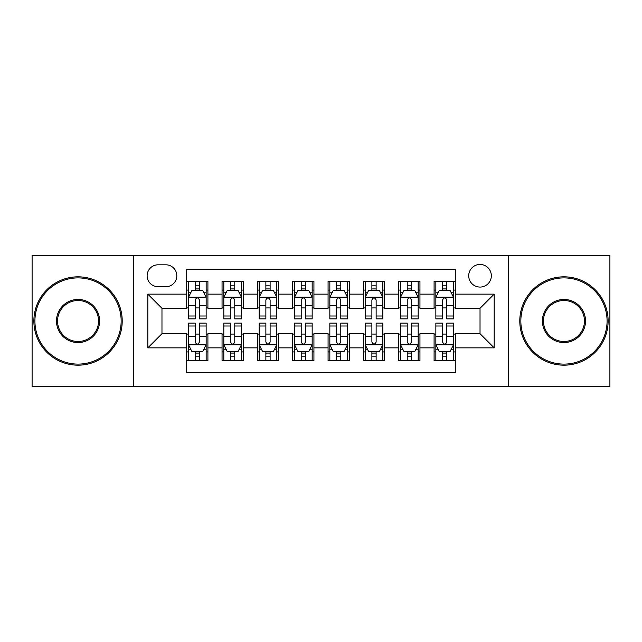 <?xml version="1.0" encoding="UTF-8"?>
<svg xmlns="http://www.w3.org/2000/svg" width="642" height="642" viewBox="0 0 642 642"><rect width="100%" height="100%" fill="white"/><g stroke="black" fill="none" stroke-linecap="round" stroke-linejoin="round"><path stroke-width="0.96" d="M480.031 264.456A11.307 11.307 0 0 0 468.716 275.763A11.307 11.307 0 0 0 480.031 287.07A11.307 11.307 0 0 0 491.339 275.763A11.307 11.307 0 0 0 480.031 264.456M508.295 386.38L609.9 386.38L609.9 255.62L508.295 255.62L508.295 386.38L133.705 386.38L133.705 255.62L32.1 255.62L32.1 386.38L133.705 386.38M455.29 281.244L434.088 281.244L434.088 294.14L419.948 294.14L419.948 308.28L434.088 308.28L434.088 294.14M419.948 294.14L419.948 281.244L398.746 281.244L398.746 294.14L384.614 294.14L384.614 308.28L398.746 308.28L398.746 294.14M384.614 294.14L384.614 281.244L363.404 281.244L363.404 294.14L349.272 294.14L349.272 308.28L363.404 308.28L363.404 294.14M349.272 294.14L349.272 281.244L328.07 281.244L328.07 294.14L313.93 294.14L313.93 308.28L328.07 308.28L328.07 294.14M313.93 294.14L313.93 281.244L292.728 281.244L292.728 294.14L278.596 294.14L278.596 308.28L292.728 308.28L292.728 294.14M278.596 294.14L278.596 281.244L257.386 281.244L257.386 294.14L243.254 294.14L243.254 308.28L257.386 308.28L257.386 294.14M243.254 294.14L243.254 281.244L222.052 281.244L222.052 308.28L207.912 308.28L207.912 281.244L186.71 281.244M186.71 360.756L207.912 360.756L207.912 333.72L222.052 333.72L222.052 360.756L243.254 360.756L243.254 333.72L257.386 333.72L257.386 347.86L243.254 347.86M257.386 347.86L257.386 360.756L278.596 360.756L278.596 333.72L292.728 333.72L292.728 347.86L278.596 347.86M292.728 347.86L292.728 360.756L313.93 360.756L313.93 333.72L328.07 333.72L328.07 347.86L313.93 347.86M328.07 347.86L328.07 360.756L349.272 360.756L349.272 333.72L363.404 333.72L363.404 347.86L349.272 347.86M363.404 347.86L363.404 360.756L384.614 360.756L384.614 333.72L398.746 333.72L398.746 347.86L384.614 347.86M398.746 347.86L398.746 360.756L419.948 360.756L419.948 333.72L434.088 333.72L434.088 347.86L419.948 347.86M158.084 286.717L165.861 286.717A10.954 10.954 0 0 0 176.815 275.763A10.954 10.954 0 0 0 165.861 264.809L158.084 264.809A10.954 10.954 0 0 0 147.13 275.763A10.954 10.954 0 0 0 158.084 286.717M508.295 255.62L133.705 255.62M455.29 294.14L455.29 269.407L186.71 269.407L186.71 308.28L161.969 308.28L161.969 333.72L186.71 333.72L186.71 372.593L455.29 372.593L455.29 333.72L480.031 333.72L480.031 308.28L455.29 308.28L455.29 294.14L494.163 294.14L494.163 347.86L455.29 347.86M186.71 347.86L147.837 347.86L147.837 294.14L186.71 294.14M434.088 347.86L434.088 360.756L455.29 360.756M186.71 290.08L188.475 290.08M195.192 290.08L199.429 290.08M206.146 290.08L207.912 290.08M186.71 307.927L188.475 307.927M195.192 307.927L199.429 307.927M206.146 307.927L207.912 307.927M186.71 334.073L188.475 334.073M195.192 334.073L199.429 334.073M206.146 334.073L207.912 334.073M186.71 351.92L188.475 351.92M195.192 351.92L199.429 351.92M206.146 351.92L207.912 351.92M222.052 307.927L223.817 307.927M230.534 307.927L234.771 307.927M241.488 307.927L243.254 307.927M222.052 290.08L223.817 290.08M230.534 290.08L234.771 290.08M241.488 290.08L243.254 290.08M222.052 334.073L223.817 334.073M230.534 334.073L234.771 334.073M241.488 334.073L243.254 334.073M222.052 351.92L223.817 351.92M230.534 351.92L234.771 351.92M241.488 351.92L243.254 351.92M257.386 334.073L259.159 334.073M265.868 334.073L270.113 334.073M276.822 334.073L278.596 334.073M257.386 351.92L259.159 351.92M265.868 351.92L270.113 351.92M276.822 351.92L278.596 351.92M257.386 290.08L259.159 290.08M265.868 290.08L270.113 290.08M276.822 290.08L278.596 290.08M257.386 307.927L259.159 307.927M265.868 307.927L270.113 307.927M276.822 307.927L278.596 307.927M292.728 334.073L294.493 334.073M301.21 334.073L305.448 334.073M312.164 334.073L313.93 334.073M292.728 351.92L294.493 351.92M301.21 351.92L305.448 351.92M312.164 351.92L313.93 351.92M292.728 290.08L294.493 290.08M301.21 290.08L305.448 290.08M312.164 290.08L313.93 290.08M292.728 307.927L294.493 307.927M301.21 307.927L305.448 307.927M312.164 307.927L313.93 307.927M328.07 334.073L329.836 334.073M336.552 334.073L340.79 334.073M347.507 334.073L349.272 334.073M328.07 351.92L329.836 351.92M336.552 351.92L340.79 351.92M347.507 351.92L349.272 351.92M328.07 290.08L329.836 290.08M336.552 290.08L340.79 290.08M347.507 290.08L349.272 290.08M328.07 307.927L329.836 307.927M336.552 307.927L340.79 307.927M347.507 307.927L349.272 307.927M363.404 334.073L365.178 334.073M371.887 334.073L376.132 334.073M382.841 334.073L384.614 334.073M363.404 351.92L365.178 351.92M371.887 351.92L376.132 351.92M382.841 351.92L384.614 351.92M363.404 290.08L365.178 290.08M371.887 290.08L376.132 290.08M382.841 290.08L384.614 290.08M363.404 307.927L365.178 307.927M371.887 307.927L376.132 307.927M382.841 307.927L384.614 307.927M398.746 334.073L400.512 334.073M407.229 334.073L411.466 334.073M418.183 334.073L419.948 334.073M398.746 351.92L400.512 351.92M407.229 351.92L411.466 351.92M418.183 351.92L419.948 351.92M398.746 290.08L400.512 290.08M407.229 290.08L411.466 290.08M418.183 290.08L419.948 290.08M398.746 307.927L400.512 307.927M407.229 307.927L411.466 307.927M418.183 307.927L419.948 307.927M434.088 334.073L435.854 334.073M442.571 334.073L446.808 334.073M453.525 334.073L455.29 334.073M434.088 351.92L435.854 351.92M442.571 351.92L446.808 351.92M453.525 351.92L455.29 351.92M434.088 290.08L435.854 290.08M442.571 290.08L446.808 290.08M453.525 290.08L455.29 290.08M434.088 307.927L435.854 307.927M442.571 307.927L446.808 307.927M453.525 307.927L455.29 307.927M161.969 308.28L147.837 294.14M161.969 333.72L147.837 347.86M494.163 294.14L480.031 308.28M494.163 347.86L480.031 333.72M199.429 285.834L195.192 285.834M206.146 316L199.429 316L199.429 318.881L206.146 318.881L206.146 297.326L202.615 290.256L192.014 290.256L188.475 297.326L188.475 318.881L195.192 318.881L195.192 316L188.475 316M188.475 297.326L188.475 281.244M206.146 297.326L206.146 281.244M195.192 290.256L195.192 281.244M199.429 281.244L199.429 290.256M199.429 316L199.429 299.974C198.017 297.254 196.604 297.254 195.192 299.974L195.192 316M195.192 356.166L199.429 356.166M188.475 326L195.192 326L195.192 323.119L188.475 323.119L188.475 344.674L192.014 351.744L202.615 351.744L206.146 344.674L206.146 323.119L199.429 323.119L199.429 326L206.146 326M206.146 344.674L206.146 360.756M188.475 344.674L188.475 360.756M199.429 351.744L199.429 360.756M195.192 360.756L195.192 351.744M195.192 326L195.192 342.025C196.604 344.746 198.017 344.746 199.429 342.025L199.429 326M78.043 277.89A43.11 43.11 0 0 0 34.925 321A43.11 43.11 0 0 0 78.043 364.11A43.11 43.11 0 0 0 121.153 321A43.11 43.11 0 0 0 78.043 277.89M78.043 365.178A44.178 44.178 0 0 1 33.866 321A44.178 44.178 0 0 1 78.043 276.822A44.178 44.178 0 0 1 122.213 321A44.178 44.178 0 0 1 78.043 365.178M78.043 299.445A21.555 21.555 0 0 1 99.598 321A21.555 21.555 0 0 1 78.043 342.555A21.555 21.555 0 0 1 56.488 321A21.555 21.555 0 0 1 78.043 299.445M78.043 341.496A20.496 20.496 0 0 0 98.539 321A20.496 20.496 0 0 0 78.043 300.504A20.496 20.496 0 0 0 57.547 321A20.496 20.496 0 0 0 78.043 341.496M563.957 277.89A43.11 43.11 0 0 0 520.847 321A43.11 43.11 0 0 0 563.957 364.11A43.11 43.11 0 0 0 607.075 321A43.11 43.11 0 0 0 563.957 277.89M563.957 365.178A44.178 44.178 0 0 1 519.787 321A44.178 44.178 0 0 1 563.957 276.822A44.178 44.178 0 0 1 608.135 321A44.178 44.178 0 0 1 563.957 365.178M563.957 299.445A21.555 21.555 0 0 1 585.512 321A21.555 21.555 0 0 1 563.957 342.555A21.555 21.555 0 0 1 542.402 321A21.555 21.555 0 0 1 563.957 299.445M563.957 341.496A20.496 20.496 0 0 0 584.453 321A20.496 20.496 0 0 0 563.957 300.504A20.496 20.496 0 0 0 543.461 321A20.496 20.496 0 0 0 563.957 341.496M234.771 285.834L230.534 285.834M241.488 316L234.771 316L234.771 318.881L241.488 318.881L241.488 297.326L237.949 290.256L227.348 290.256L223.817 297.326L223.817 318.881L230.534 318.881L230.534 316L223.817 316M223.817 297.326L223.817 281.244M241.488 297.326L241.488 281.244M230.534 290.256L230.534 281.244M234.771 281.244L234.771 290.256M234.771 316L234.771 299.974C233.359 297.254 231.947 297.254 230.534 299.974L230.534 316M270.113 285.834L265.868 285.834M276.822 316L270.113 316L270.113 318.881L276.822 318.881L276.822 297.326L273.291 290.256L262.69 290.256L259.159 297.326L259.159 318.881L265.868 318.881L265.868 316L259.159 316M259.159 297.326L259.159 281.244M276.822 297.326L276.822 281.244M265.868 290.256L265.868 281.244M270.113 281.244L270.113 290.256M270.113 316L270.113 299.974C268.701 297.254 267.289 297.254 265.868 299.974L265.868 316M305.448 285.834L301.21 285.834M312.164 316L305.448 316L305.448 318.881L312.164 318.881L312.164 297.326L308.633 290.256L298.032 290.256L294.493 297.326L294.493 318.881L301.21 318.881L301.21 316L294.493 316M294.493 297.326L294.493 281.244M312.164 297.326L312.164 281.244M301.21 290.256L301.21 281.244M305.448 281.244L305.448 290.256M305.448 316L305.448 299.974C304.035 297.254 302.623 297.254 301.21 299.974L301.21 316M340.79 285.834L336.552 285.834M347.507 316L340.79 316L340.79 318.881L347.507 318.881L347.507 297.326L343.968 290.256L333.367 290.256L329.836 297.326L329.836 318.881L336.552 318.881L336.552 316L329.836 316M329.836 297.326L329.836 281.244M347.507 297.326L347.507 281.244M336.552 290.256L336.552 281.244M340.79 281.244L340.79 290.256M340.79 316L340.79 299.974C339.377 297.254 337.965 297.254 336.552 299.974L336.552 316M230.534 356.166L234.771 356.166M223.817 326L230.534 326L230.534 323.119L223.817 323.119L223.817 344.674L227.348 351.744L237.949 351.744L241.488 344.674L241.488 323.119L234.771 323.119L234.771 326L241.488 326M241.488 344.674L241.488 360.756M223.817 344.674L223.817 360.756M234.771 351.744L234.771 360.756M230.534 360.756L230.534 351.744M230.534 326L230.534 342.025C231.947 344.746 233.359 344.746 234.771 342.025L234.771 326M265.868 356.166L270.113 356.166M259.159 326L265.868 326L265.868 323.119L259.159 323.119L259.159 344.674L262.69 351.744L273.291 351.744L276.822 344.674L276.822 323.119L270.113 323.119L270.113 326L276.822 326M276.822 344.674L276.822 360.756M259.159 344.674L259.159 360.756M270.113 351.744L270.113 360.756M265.868 360.756L265.868 351.744M265.868 326L265.868 342.025C267.281 344.746 268.693 344.746 270.113 342.025L270.113 326M301.21 356.166L305.448 356.166M294.493 326L301.21 326L301.21 323.119L294.493 323.119L294.493 344.674L298.032 351.744L308.633 351.744L312.164 344.674L312.164 323.119L305.448 323.119L305.448 326L312.164 326M312.164 344.674L312.164 360.756M294.493 344.674L294.493 360.756M305.448 351.744L305.448 360.756M301.21 360.756L301.21 351.744M301.21 326L301.21 342.025C302.623 344.746 304.035 344.746 305.448 342.025L305.448 326M336.552 356.166L340.79 356.166M329.836 326L336.552 326L336.552 323.119L329.836 323.119L329.836 344.674L333.367 351.744L343.968 351.744L347.507 344.674L347.507 323.119L340.79 323.119L340.79 326L347.507 326M347.507 344.674L347.507 360.756M329.836 344.674L329.836 360.756M340.79 351.744L340.79 360.756M336.552 360.756L336.552 351.744M336.552 326L336.552 342.025C337.965 344.746 339.377 344.746 340.79 342.025L340.79 326M376.132 285.834L371.887 285.834M382.841 316L376.132 316L376.132 318.881L382.841 318.881L382.841 297.326L379.31 290.256L368.709 290.256L365.178 297.326L365.178 318.881L371.887 318.881L371.887 316L365.178 316M365.178 297.326L365.178 281.244M382.841 297.326L382.841 281.244M371.887 290.256L371.887 281.244M376.132 281.244L376.132 290.256M376.132 316L376.132 299.974C374.719 297.254 373.307 297.254 371.887 299.974L371.887 316M371.887 356.166L376.132 356.166M365.178 326L371.887 326L371.887 323.119L365.178 323.119L365.178 344.674L368.709 351.744L379.31 351.744L382.841 344.674L382.841 323.119L376.132 323.119L376.132 326L382.841 326M382.841 344.674L382.841 360.756M365.178 344.674L365.178 360.756M376.132 351.744L376.132 360.756M371.887 360.756L371.887 351.744M371.887 326L371.887 342.025C373.299 344.746 374.711 344.746 376.132 342.025L376.132 326M411.466 285.834L407.229 285.834M418.183 316L411.466 316L411.466 318.881L418.183 318.881L418.183 297.326L414.652 290.256L404.051 290.256L400.512 297.326L400.512 318.881L407.229 318.881L407.229 316L400.512 316M400.512 297.326L400.512 281.244M418.183 297.326L418.183 281.244M407.229 290.256L407.229 281.244M411.466 281.244L411.466 290.256M411.466 316L411.466 299.974C410.053 297.254 408.641 297.254 407.229 299.974L407.229 316M407.229 356.166L411.466 356.166M400.512 326L407.229 326L407.229 323.119L400.512 323.119L400.512 344.674L404.051 351.744L414.652 351.744L418.183 344.674L418.183 323.119L411.466 323.119L411.466 326L418.183 326M418.183 344.674L418.183 360.756M400.512 344.674L400.512 360.756M411.466 351.744L411.466 360.756M407.229 360.756L407.229 351.744M407.229 326L407.229 342.025C408.641 344.746 410.053 344.746 411.466 342.025L411.466 326M446.808 285.834L442.571 285.834M453.525 316L446.808 316L446.808 318.881L453.525 318.881L453.525 297.326L449.986 290.256L439.385 290.256L435.854 297.326L435.854 318.881L442.571 318.881L442.571 316L435.854 316M435.854 297.326L435.854 281.244M453.525 297.326L453.525 281.244M442.571 290.256L442.571 281.244M446.808 281.244L446.808 290.256M446.808 316L446.808 299.974C445.396 297.254 443.983 297.254 442.571 299.974L442.571 316M442.571 356.166L446.808 356.166M435.854 326L442.571 326L442.571 323.119L435.854 323.119L435.854 344.674L439.385 351.744L449.986 351.744L453.525 344.674L453.525 323.119L446.808 323.119L446.808 326L453.525 326M453.525 344.674L453.525 360.756M435.854 344.674L435.854 360.756M446.808 351.744L446.808 360.756M442.571 360.756L442.571 351.744M442.571 326L442.571 342.025C443.983 344.746 445.396 344.746 446.808 342.025L446.808 326M222.052 347.86L207.912 347.86M222.052 294.14L207.912 294.14M206.058 297.15L188.563 297.15M188.475 292.198L191.035 292.198M203.586 292.198L206.146 292.198M195.192 305.512L188.475 305.512M206.146 305.512L199.429 305.512M199.429 288.089L195.192 288.089M188.563 344.85L206.058 344.85M206.146 349.802L203.586 349.802M191.035 349.802L188.475 349.802M199.429 336.488L206.146 336.488M188.475 336.488L195.192 336.488M195.192 353.911L199.429 353.911M241.4 297.15L223.906 297.15M223.817 292.198L226.377 292.198M238.928 292.198L241.488 292.198M230.534 305.512L223.817 305.512M241.488 305.512L234.771 305.512M234.771 288.089L230.534 288.089M276.734 297.15L259.248 297.15M259.159 292.198L261.719 292.198M274.262 292.198L276.822 292.198M265.868 305.512L259.159 305.512M276.822 305.512L270.113 305.512M270.113 288.089L265.868 288.089M312.076 297.15L294.582 297.15M294.493 292.198L297.053 292.198M309.605 292.198L312.164 292.198M301.21 305.512L294.493 305.512M312.164 305.512L305.448 305.512M305.448 288.089L301.21 288.089M347.418 297.15L329.924 297.15M329.836 292.198L332.395 292.198M344.947 292.198L347.507 292.198M336.552 305.512L329.836 305.512M347.507 305.512L340.79 305.512M340.79 288.089L336.552 288.089M223.906 344.85L241.4 344.85M241.488 349.802L238.928 349.802M226.377 349.802L223.817 349.802M234.771 336.488L241.488 336.488M223.817 336.488L230.534 336.488M230.534 353.911L234.771 353.911M259.248 344.85L276.734 344.85M276.822 349.802L274.262 349.802M261.719 349.802L259.159 349.802M270.113 336.488L276.822 336.488M259.159 336.488L265.868 336.488M265.868 353.911L270.113 353.911M294.582 344.85L312.076 344.85M312.164 349.802L309.605 349.802M297.053 349.802L294.493 349.802M305.448 336.488L312.164 336.488M294.493 336.488L301.21 336.488M301.21 353.911L305.448 353.911M329.924 344.85L347.418 344.85M347.507 349.802L344.947 349.802M332.395 349.802L329.836 349.802M340.79 336.488L347.507 336.488M329.836 336.488L336.552 336.488M336.552 353.911L340.79 353.911M382.752 297.15L365.266 297.15M365.178 292.198L367.738 292.198M380.281 292.198L382.841 292.198M371.887 305.512L365.178 305.512M382.841 305.512L376.132 305.512M376.132 288.089L371.887 288.089M365.266 344.85L382.752 344.85M382.841 349.802L380.281 349.802M367.738 349.802L365.178 349.802M376.132 336.488L382.841 336.488M365.178 336.488L371.887 336.488M371.887 353.911L376.132 353.911M418.094 297.15L400.6 297.15M400.512 292.198L403.072 292.198M415.623 292.198L418.183 292.198M407.229 305.512L400.512 305.512M418.183 305.512L411.466 305.512M411.466 288.089L407.229 288.089M400.6 344.85L418.094 344.85M418.183 349.802L415.623 349.802M403.072 349.802L400.512 349.802M411.466 336.488L418.183 336.488M400.512 336.488L407.229 336.488M407.229 353.911L411.466 353.911M453.437 297.15L435.942 297.15M435.854 292.198L438.414 292.198M450.965 292.198L453.525 292.198M442.571 305.512L435.854 305.512M453.525 305.512L446.808 305.512M446.808 288.089L442.571 288.089M435.942 344.85L453.437 344.85M453.525 349.802L450.965 349.802M438.414 349.802L435.854 349.802M446.808 336.488L453.525 336.488M435.854 336.488L442.571 336.488M442.571 353.911L446.808 353.911"/></g></svg>
